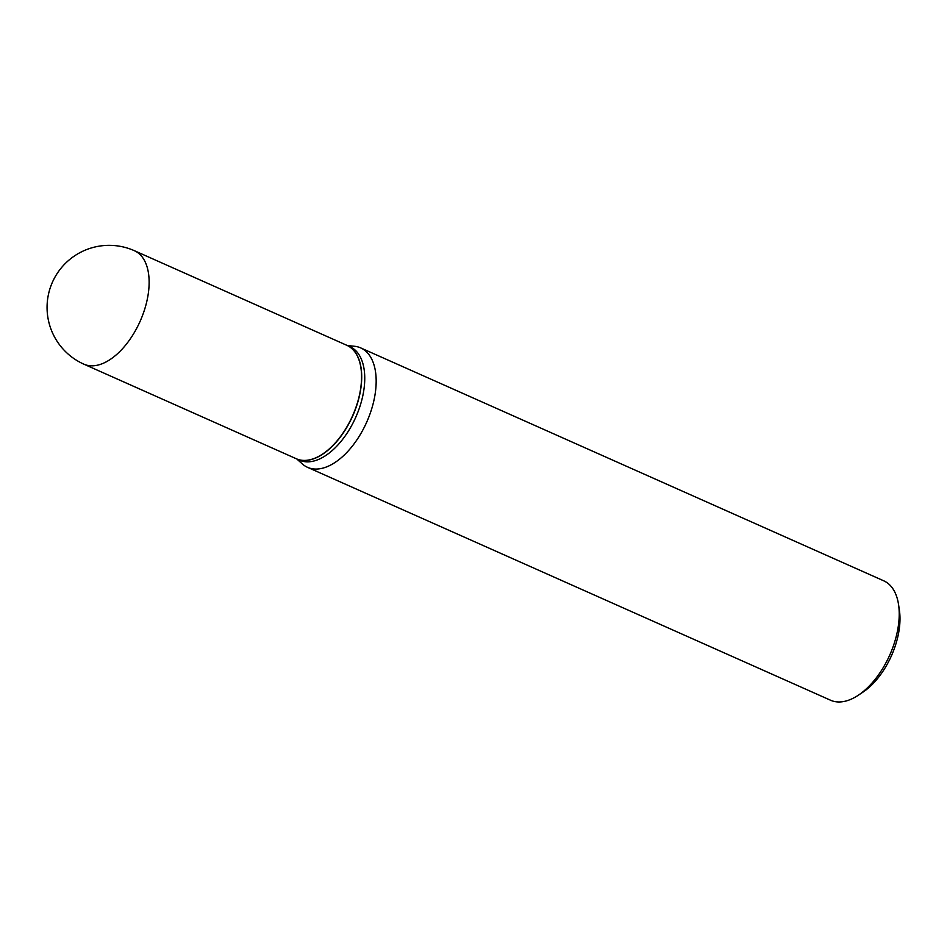 <?xml version="1.0" encoding="UTF-8"?>
<svg xmlns="http://www.w3.org/2000/svg" width="947" height="947" viewBox="0 0 947 947"><rect width="100%" height="100%" fill="white"/><g stroke="black" fill="none" stroke-linecap="round" stroke-linejoin="round"><path stroke-width="1.42" d="M346.839 345.312A62.1 33.914 114 0 1 358.262 399.918A62.1 33.914 114 0 1 316.227 457.614A62.1 33.914 114 0 1 296.328 458.762L83.904 364.181A62.1 33.914 114 0 0 103.815 363.032A62.1 33.914 114 0 0 148.774 289.569A62.1 33.914 114 0 0 134.427 250.718L346.839 345.312M346.922 345.347A62.1 33.914 114 0 1 347.004 345.383A62.1 33.914 114 0 1 361.352 384.233A62.1 33.914 114 0 1 336.434 441.87A62.1 33.914 114 0 1 296.482 458.833A62.1 33.914 114 0 1 296.399 458.798M347.004 345.383L350.047 346.732A62.1 33.914 114 0 1 364.394 385.583A62.1 33.914 114 0 1 339.476 443.22A62.1 33.914 114 0 1 299.524 460.195L296.482 458.833M347.324 345.525L354.592 346.282A65.367 35.69 114 0 1 360.689 347.904L883.74 580.819A65.367 35.69 114 0 1 898.573 604.707L899.401 610.282A59.093 32.269 114 0 1 899.65 625.647A59.093 32.269 114 0 1 862.942 692.15L858.254 695.264A65.367 35.69 114 0 1 830.566 700.235L307.515 467.321A65.367 35.69 114 0 1 302.223 463.864L296.802 458.975M898.573 604.707A65.367 35.69 114 0 1 898.845 621.706A65.367 35.69 114 0 1 858.254 695.264M360.689 347.904A65.367 35.69 114 0 1 375.793 388.791A65.367 35.69 114 0 1 349.561 449.458A65.367 35.69 114 0 1 307.515 467.321M134.427 250.718A62.1 62.1 0 0 0 47.35 301.501A62.1 62.1 0 0 0 83.904 364.181"/></g></svg>

